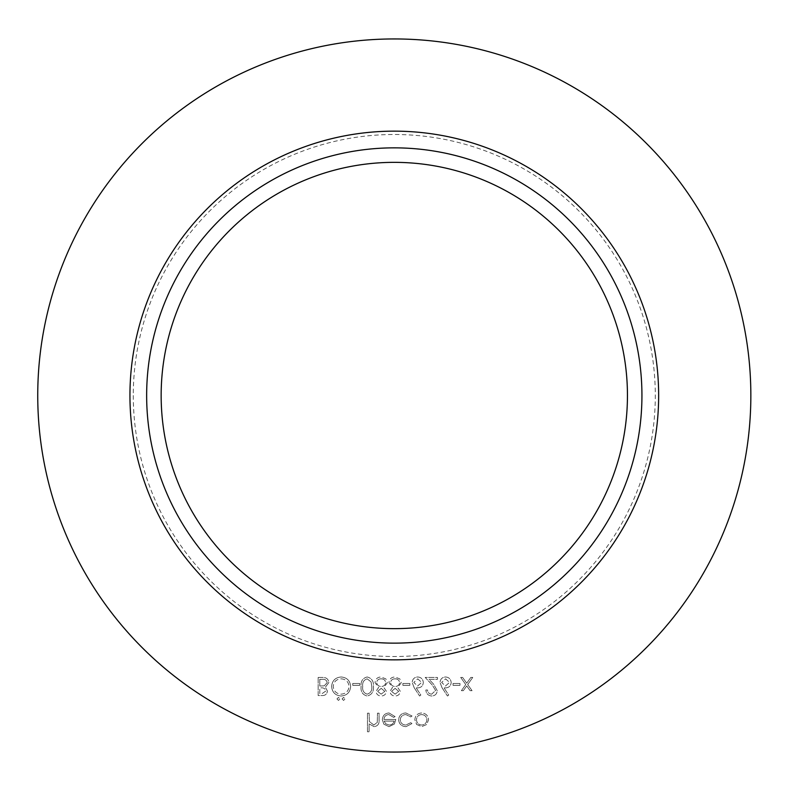 <?xml version="1.0" encoding="UTF-8"?>
<svg xmlns="http://www.w3.org/2000/svg" width="791" height="791" viewBox="0 0 791 791"><rect width="100%" height="100%" fill="white"/><g stroke="black" fill="none" stroke-linecap="round" stroke-linejoin="round"><path stroke-width="0.59" stroke-dasharray="3.96 2.97" d="M453.025 683.483L453.025 685.332L459.986 685.332L459.986 683.483L453.025 683.483L453.025 685.332L459.986 685.332L459.986 683.483L453.025 683.483M431.688 694.152C429.137 693.954 427.743 692.56 427.486 689.979L425.865 689.979C426.161 693.658 428.129 695.665 431.767 696.011C435.109 695.764 436.929 693.974 437.235 690.632L433.577 684.136L429.048 679.301L437.472 679.301L437.472 677.442L425.172 677.442L432.193 684.937L435.614 690.484L431.688 694.152C429.137 693.954 427.743 692.56 427.486 689.979L425.865 689.979C426.161 693.658 428.129 695.665 431.767 696.011C435.109 695.764 436.929 693.974 437.235 690.632L433.577 684.136L429.048 679.301L437.472 679.301L437.472 677.442L425.172 677.442L432.193 684.937L435.614 690.484L431.688 694.152M402.886 683.483L402.886 685.332L409.847 685.332L409.847 683.483L402.886 683.483L402.886 685.332L409.847 685.332L409.847 683.483L402.886 683.483M386.404 691.314L383.833 687.527L387.333 682.712L385.959 678.965L381.153 676.977C377.495 677.096 375.458 678.955 375.023 682.564L378.602 687.527L375.952 691.364C376.437 694.32 378.207 695.872 381.262 696.011C384.278 695.823 385.988 694.261 386.404 691.314L383.833 687.527L387.333 682.712L385.959 678.965L381.153 676.977C377.495 677.096 375.458 678.955 375.023 682.564L378.602 687.527L375.952 691.364C376.437 694.32 378.207 695.872 381.262 696.011C384.278 695.823 385.988 694.261 386.404 691.314M352.746 683.483L352.746 685.332L359.707 685.332L359.707 683.483L352.746 683.483L352.746 685.332L359.707 685.332L359.707 683.483L352.746 683.483M336.956 698.918L338.469 700.421L339.972 698.918L338.469 697.405L336.956 698.918L338.469 700.421L339.972 698.918L338.469 697.405L336.956 698.918M318.16 677.442L318.16 695.546L321.69 695.546C325.052 695.754 326.97 694.261 327.444 691.067L325.348 687.211L328.838 682.584C328.413 679.242 326.485 677.531 323.054 677.442L318.16 677.442L318.16 695.546L321.69 695.546C325.052 695.754 326.97 694.261 327.444 691.067L325.348 687.211L328.838 682.584C328.413 679.242 326.485 677.531 323.054 677.442L318.16 677.442M405.991 726.652L412.052 723.557L410.697 722.707L405.872 725.031C402.51 724.863 400.622 723.132 400.216 719.84C400.612 716.517 402.5 714.767 405.882 714.58L410.697 716.903L412.052 716.013L405.862 712.958C401.512 713.185 399.089 715.44 398.585 719.701C399.079 724.081 401.551 726.395 405.991 726.652L412.052 723.557L410.697 722.707L405.872 725.031C402.51 724.863 400.622 723.132 400.216 719.84C400.612 716.517 402.5 714.767 405.882 714.58L410.697 716.903L412.052 716.013L405.862 712.958C401.512 713.185 399.089 715.44 398.585 719.701C399.079 724.081 401.551 726.395 405.991 726.652M367.479 713.195L367.479 731.764L369.11 731.764L369.11 723.923L374.143 726.652C377.782 726.069 379.433 723.834 379.087 719.948L379.087 713.195L377.465 713.195L377.277 722.43L373.856 725.031L369.357 721.53L369.11 713.195L367.479 713.195L367.479 731.764L369.11 731.764L369.11 723.923L374.143 726.652C377.782 726.069 379.433 723.834 379.087 719.948L379.087 713.195L377.465 713.195L377.277 722.43L373.856 725.031L369.357 721.53L369.11 713.195L367.479 713.195M750.847 395.5A356.553 356.553 0 0 1 216.022 704.287A356.553 356.553 0 0 1 216.022 86.713A356.553 356.553 0 0 1 750.847 395.5M388.796 714.58L393.661 717.368L395.105 716.616L388.994 712.958C384.871 713.304 382.646 715.578 382.34 719.77L383.862 724.19L389.034 726.652L394.363 724.052L395.807 719.454L383.961 719.454C384.208 716.468 385.82 714.846 388.796 714.58L393.661 717.368L395.105 716.616L388.994 712.958C384.871 713.304 382.646 715.578 382.34 719.77L383.862 724.19L389.034 726.652L394.363 724.052L395.807 719.454L383.961 719.454C384.208 716.468 385.82 714.846 388.796 714.58M416.649 724.467L421.692 726.652L426.725 724.477L428.534 719.77C428.149 715.578 425.874 713.314 421.692 712.958C417.51 713.304 415.226 715.578 414.84 719.77L416.649 724.467L421.692 726.652L426.725 724.477L428.534 719.77C428.149 715.578 425.874 713.314 421.692 712.958C417.51 713.304 415.226 715.578 414.84 719.77L416.649 724.467M331.617 686.42C332.111 692.234 335.246 695.427 341.02 696.011C346.913 695.546 350.126 692.372 350.65 686.499C350.136 680.685 346.972 677.511 341.168 676.977C335.354 677.472 332.171 680.616 331.617 686.42C332.111 692.234 335.246 695.427 341.02 696.011C346.913 695.546 350.126 692.372 350.65 686.499C350.136 680.685 346.972 677.511 341.168 676.977C335.354 677.472 332.171 680.616 331.617 686.42M342.068 698.918L343.571 700.421L345.084 698.918L343.571 697.405L342.068 698.918L343.571 700.421L345.084 698.918L343.571 697.405L342.068 698.918M367.153 676.977C362.594 678.184 360.577 681.358 361.101 686.489C360.567 691.631 362.585 694.805 367.153 696.011C371.77 694.824 373.856 691.65 373.401 686.489C373.856 681.328 371.77 678.164 367.153 676.977C362.594 678.184 360.577 681.358 361.101 686.489C360.567 691.631 362.585 694.805 367.153 696.011C371.77 694.824 373.856 691.65 373.401 686.489C373.856 681.328 371.77 678.164 367.153 676.977M400.325 691.314L397.754 687.527L401.255 682.712L399.89 678.965L395.085 676.977C391.426 677.096 389.38 678.955 388.954 682.564L392.524 687.527L389.884 691.364C390.368 694.32 392.138 695.872 395.193 696.011C398.209 695.823 399.92 694.261 400.325 691.314L397.754 687.527L401.255 682.712L399.89 678.965L395.085 676.977C391.426 677.096 389.38 678.955 388.954 682.564L392.524 687.527L389.884 691.364C390.368 694.32 392.138 695.872 395.193 696.011C398.209 695.823 399.92 694.261 400.325 691.314M414.197 687.755L419.596 696.011L420.852 695.032L416.066 687.715L417.935 687.893C421.227 687.597 423.017 685.807 423.314 682.524C422.997 679.103 421.109 677.254 417.648 676.977C414.286 677.284 412.457 679.123 412.17 682.495L414.197 687.755L419.596 696.011L420.852 695.032L416.066 687.715L417.935 687.893C421.227 687.597 423.017 685.807 423.314 682.524C422.997 679.103 421.109 677.254 417.648 676.977C414.286 677.284 412.457 679.123 412.17 682.495L414.197 687.755M442.05 687.755L447.449 696.011L448.705 695.032L443.919 687.715L445.798 687.893C449.08 687.597 450.88 685.807 451.167 682.524C450.85 679.103 448.962 677.254 445.511 676.977C442.149 677.284 440.32 679.123 440.023 682.495L442.05 687.755L447.449 696.011L448.705 695.032L443.919 687.715L445.798 687.893C449.08 687.597 450.88 685.807 451.167 682.524C450.85 679.103 448.962 677.254 445.511 676.977C442.149 677.284 440.32 679.123 440.023 682.495L442.05 687.755M465.751 684.551L461.38 690.672L463.318 690.672L466.72 685.906L470.121 690.672L472.059 690.672L467.689 684.551L472.751 677.442L470.823 677.442L466.72 683.197L462.616 677.442L460.688 677.442L465.751 684.551L461.38 690.672L463.318 690.672L466.72 685.906L470.121 690.672L472.059 690.672L467.689 684.551L472.751 677.442L470.823 677.442L466.72 683.197L462.616 677.442L460.688 677.442L465.751 684.551M641.936 395.5A247.632 247.632 0 0 0 270.473 181.04A247.632 247.632 0 0 0 270.473 609.96A247.632 247.632 0 0 0 641.936 395.5A247.632 247.632 0 0 0 270.473 181.04A247.632 247.632 0 0 0 270.473 609.96A247.632 247.632 0 0 0 641.936 395.5M627.451 395.5A233.157 233.157 0 0 1 394.294 628.657A233.157 233.157 0 0 1 161.146 395.5A233.157 233.157 0 0 1 394.294 162.343A233.157 233.157 0 0 1 627.451 395.5A233.157 233.157 0 0 1 394.294 628.657A233.157 233.157 0 0 1 161.146 395.5A233.157 233.157 0 0 1 394.294 162.343A233.157 233.157 0 0 1 627.451 395.5M384.139 721.085L394.175 721.085C393.453 723.607 391.772 724.932 389.123 725.031L385.711 723.785L384.139 721.085L394.175 721.085C393.453 723.607 391.772 724.932 389.123 725.031L385.711 723.785L384.139 721.085M421.682 714.58C424.876 714.846 426.616 716.577 426.913 719.761C426.616 722.954 424.876 724.704 421.682 725.031C418.498 724.714 416.758 722.954 416.462 719.761C416.758 716.577 418.498 714.846 421.682 714.58C424.876 714.846 426.616 716.577 426.913 719.761C426.616 722.954 424.876 724.704 421.682 725.031C418.498 724.714 416.758 722.954 416.462 719.761C416.758 716.577 418.498 714.846 421.682 714.58M324.241 685.817L319.782 686.034L319.782 679.301L322.095 679.301C324.874 678.985 326.574 680.072 327.207 682.584L324.241 685.817L319.782 686.034L319.782 679.301L322.095 679.301C324.874 678.985 326.574 680.072 327.207 682.584L324.241 685.817M325.813 691.027L321.986 693.697L319.782 693.697L319.782 687.893L320.869 687.893C323.568 687.567 325.21 688.615 325.813 691.027L321.986 693.697L319.782 693.697L319.782 687.893L320.869 687.893C323.568 687.567 325.21 688.615 325.813 691.027M341.099 678.836C345.914 679.182 348.554 681.743 349.029 686.509C348.534 691.225 345.885 693.776 341.099 694.152C336.333 693.737 333.713 691.156 333.248 686.42C333.743 681.733 336.363 679.202 341.099 678.836C345.914 679.182 348.554 681.743 349.029 686.509C348.534 691.225 345.885 693.776 341.099 694.152C336.333 693.737 333.713 691.156 333.248 686.42C333.743 681.733 336.363 679.202 341.099 678.836M371.78 686.499C372.195 690.494 370.672 693.045 367.212 694.152C363.712 693.064 362.219 690.513 362.723 686.499C362.219 682.485 363.712 679.934 367.212 678.836L371.088 681.941L371.78 686.499C372.195 690.494 370.672 693.045 367.212 694.152C363.712 693.064 362.219 690.513 362.723 686.499C362.219 682.485 363.712 679.934 367.212 678.836L371.088 681.941L371.78 686.499M381.173 678.836C383.803 678.876 385.306 680.161 385.701 682.682C385.276 685.105 383.803 686.38 381.282 686.499C378.622 686.4 377.08 685.065 376.654 682.514C377.07 680.052 378.582 678.826 381.173 678.836C383.803 678.876 385.306 680.161 385.701 682.682C385.276 685.105 383.803 686.38 381.282 686.499C378.622 686.4 377.08 685.065 376.654 682.514C377.07 680.052 378.582 678.826 381.173 678.836M381.232 688.358L384.782 691.374L381.173 694.152L377.584 691.344L381.232 688.358L384.782 691.374L381.173 694.152L377.584 691.344L381.232 688.358M395.105 678.836C397.725 678.876 399.237 680.161 399.633 682.682C399.208 685.105 397.735 686.38 395.203 686.499C392.544 686.4 391.001 685.065 390.576 682.514C391.001 680.052 392.504 678.826 395.105 678.836C397.725 678.876 399.237 680.161 399.633 682.682C399.208 685.105 397.735 686.38 395.203 686.499C392.544 686.4 391.001 685.065 390.576 682.514C391.001 680.052 392.504 678.826 395.105 678.836M395.164 688.358L398.704 691.374L395.105 694.152L391.505 691.344L395.164 688.358L398.704 691.374L395.105 694.152L391.505 691.344L395.164 688.358M417.737 678.836L421.682 682.425L417.599 686.034L413.792 682.425L417.737 678.836L421.682 682.425L417.599 686.034L413.792 682.425L417.737 678.836M445.6 678.836L449.545 682.425L445.452 686.034L441.645 682.425L445.6 678.836L449.545 682.425L445.452 686.034L441.645 682.425L445.6 678.836M133.284 395.5A261.01 261.01 0 0 0 524.799 621.538A261.01 261.01 0 0 0 524.799 169.462A261.01 261.01 0 0 0 133.284 395.5"/><path stroke-width="1.19" d="M750.847 395.5A356.553 356.553 0 0 1 216.022 704.287A356.553 356.553 0 0 1 216.022 86.713A356.553 356.553 0 0 1 750.847 395.5M641.936 395.5A247.632 247.632 0 0 1 270.473 609.96A247.632 247.632 0 0 1 270.473 181.04A247.632 247.632 0 0 1 641.936 395.5M627.451 395.5A233.157 233.157 0 0 1 277.72 597.413A233.157 233.157 0 0 1 277.72 193.587A233.157 233.157 0 0 1 627.451 395.5M658.646 395.5A264.352 264.352 0 0 1 262.118 624.435A264.352 264.352 0 0 1 262.118 166.565A264.352 264.352 0 0 1 658.646 395.5"/></g></svg>
